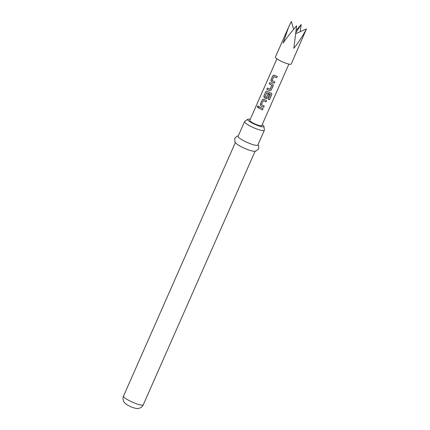 <?xml version="1.0" encoding="UTF-8"?>
<svg xmlns="http://www.w3.org/2000/svg" width="430" height="430" viewBox="0 0 430 430"><rect width="100%" height="100%" fill="white"/><g stroke="black" fill="none" stroke-linecap="round" stroke-linejoin="round"><path stroke-width="0.64" d="M257.355 106.377L258.043 105.893L258.36 107.059L257.602 107.527L257.355 106.377M257.635 107.532L257.457 106.403L258.091 105.909M288.611 27.122L275.404 57.066A8.638 1.548 23.8 0 0 276.329 58.389A8.638 1.548 23.8 0 0 284.945 62.893A8.638 1.548 23.8 0 0 291.212 64.038L306.493 28.912C302.833 35.883 298.608 42.35 293.824 48.316L296.625 25.854C291.545 31.643 287.03 37.383 283.085 43.075L288.611 27.122L291.303 21.5L293.631 29.331M274.313 83.13L271.438 81.791L270.921 80.077L272.83 75.744L273.813 75.046L277.242 76.492L276.694 77.728L273.862 76.513L272.093 80.512L274.856 81.894L274.313 83.13L271.438 81.791M277.232 76.465L276.689 77.701L273.862 76.513M273.184 85.688L271.276 90.02L269.578 90.66L266.863 89.268L267.412 88.032L270.078 89.3L271.841 85.301L269.245 83.866L269.793 82.63L272.507 84.017L273.254 84.963L271.276 90.02M269.954 89.343L271.841 85.301M268.304 99.303L270.416 94.294L266.707 92.73L264.982 96.852L266.471 97.476L268.024 93.96L269.293 94.514L267.729 98.061L266.03 98.701L264.342 97.873L263.826 96.159L265.735 91.826L266.718 91.128L271.679 93.358L271.803 94.535L269.513 99.728L268.304 99.303M270.465 94.406L266.707 92.73M266.347 97.519L268.041 93.944M263.671 107.258L260.795 105.914L260.279 104.2L262.192 99.868L263.171 99.169L266.6 100.615L266.057 101.851L263.219 100.636L261.456 104.641L264.219 106.016L263.671 107.258L260.795 105.914M266.595 100.588L266.046 101.824L263.219 100.636M262.51 109.897L258.607 107.994L259.15 106.753L263.052 108.656L262.51 109.897L258.607 107.994M276.915 58.835L249.776 120.357A6.547 1.172 23.8 0 0 250.48 121.362A6.547 1.172 23.8 0 0 257.006 124.775A6.547 1.172 23.8 0 0 261.757 125.641L288.89 64.118M250.217 119.368A8.912 1.596 23.8 0 0 247.728 119.271A8.912 1.596 23.8 0 0 253.421 123.668A8.912 1.596 23.8 0 0 263.939 126.42A8.912 1.596 23.8 0 0 262.192 124.652M263.939 126.42L264.375 130.091A10.798 1.935 -156.2 0 1 264.348 130.301A10.798 1.935 -156.2 0 1 251.62 126.753A10.798 1.935 -156.2 0 1 244.589 121.588A10.798 1.935 -156.2 0 1 244.724 121.427L247.728 119.271M244.589 121.588L238.091 136.315A10.798 1.935 23.8 0 0 245.127 141.481A10.798 1.935 23.8 0 0 257.849 145.028L264.348 130.301M238.242 135.977L237.054 136.213L234.705 138.32L234.974 142.002L236.425 143.674A10.798 1.935 23.8 0 0 242.531 147.372A10.798 1.935 23.8 0 0 253.544 151.22L255.759 151.166L258.656 148.887L258.623 145.727L258 144.69M296.087 30.422L301.177 24.558L300.194 31.702M306.493 28.912L295.69 33.701M301.177 24.558L295.797 32.804M258.677 108L259.225 106.764M263.047 108.629L262.504 109.865M260.843 105.914L260.279 104.2M264.214 105.99L263.665 107.226M260.349 104.21L262.192 99.868M262.262 99.878L263.203 99.174M271.652 93.331L271.755 94.487L269.513 99.728M269.459 99.685L268.277 99.266M269.287 94.487L267.723 98.029L266.052 98.68L264.391 97.873L263.896 96.164L265.735 91.826M265.81 91.837L266.75 91.133M271.271 89.988L269.578 90.66L266.863 89.268M273.254 84.963L273.179 85.661M271.862 85.285L269.245 83.866M269.32 83.877L269.863 82.641M266.933 89.279L267.481 88.043M271.486 81.791L270.921 80.077M274.851 81.867L274.308 83.103M270.991 80.082L272.83 75.744M272.899 75.755L273.84 75.051M143.265 404.829C142.421 406.635 141.024 407.79 139.078 408.306L137.331 408.5C136.842 408.855 131.274 407.199 129.511 406.135C126.656 404.598 125.087 403.539 124.791 402.964L124.098 402.093C122.867 400.196 122.668 398.202 123.507 396.116A10.798 1.935 23.8 0 0 130.543 401.281A10.798 1.935 23.8 0 0 143.265 404.829L255.103 151.263M123.507 396.116L235.344 142.545"/></g></svg>
